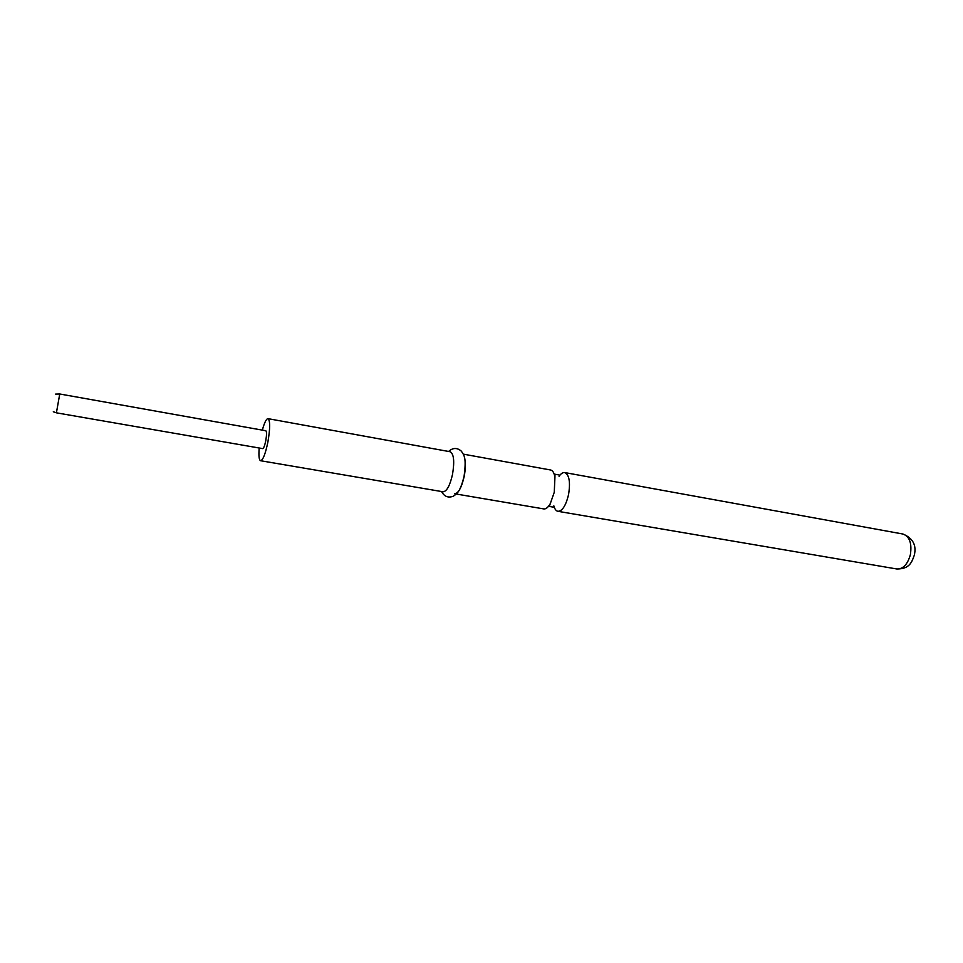 <?xml version="1.0" encoding="UTF-8"?>
<svg xmlns="http://www.w3.org/2000/svg" width="963" height="963" viewBox="0 0 963 963"><rect width="100%" height="100%" fill="white"/><g stroke="black" fill="none" stroke-linecap="round" stroke-linejoin="round"><path stroke-width="1.44" d="M463.311 454.139L550.655 470.004C552.75 470.486 554.17 472.893 554.929 477.215L554.267 492.274L550.294 503.601C548.103 507.417 545.937 509.186 543.806 508.921L456.293 494.031M59.718 393.987L265.824 430.75C266.775 431.58 266.763 434.879 265.776 440.669C264.729 445.688 263.706 448.337 262.682 448.614L56.408 412.826L59.742 394.023L55.637 394.096M553.857 505.876C554.736 509.126 556.084 510.944 557.914 511.317C562.332 511.124 565.871 505.611 568.519 494.777C570.553 482.186 569.289 474.783 564.739 472.568C562.886 472.303 560.996 473.543 559.058 476.3M259.191 448C258.578 455.812 259.047 460.061 260.6 460.735L443.1 491.792C446.784 491.431 449.926 485.641 452.514 474.422C454.644 461.409 453.862 453.85 450.154 451.743L268.003 418.652C266.318 418.749 264.428 422.588 262.333 430.136M260.6 460.735C262.995 460.109 265.427 453.874 267.895 442.017C270.206 428.354 270.242 420.566 268.003 418.652M454.644 493.754C458.4 493.417 461.578 487.651 464.178 476.468C465.695 468.367 465.767 461.939 464.383 457.172M56.372 412.79L53.302 411.755M902.957 534.032C912.912 538.161 916.692 545.214 914.296 555.206C911.889 561.947 909.758 569.073 896.806 568.977C903.065 569.193 907.579 564.45 910.36 554.748C912.081 543.397 909.626 536.487 902.957 534.032L564.739 472.568M550.294 503.601L549.295 506.442L553.508 507.152M554.929 477.215L554.965 474.217L559.178 474.976M896.806 568.977L557.914 511.317M448.589 451.466C452.887 447.626 457.124 447.53 461.337 451.153C464.118 455.487 466.634 457.172 464.058 476.516C460.314 491.13 457.594 493.369 453.296 496.222C448.204 498.136 444.28 496.571 441.548 491.527"/></g></svg>
